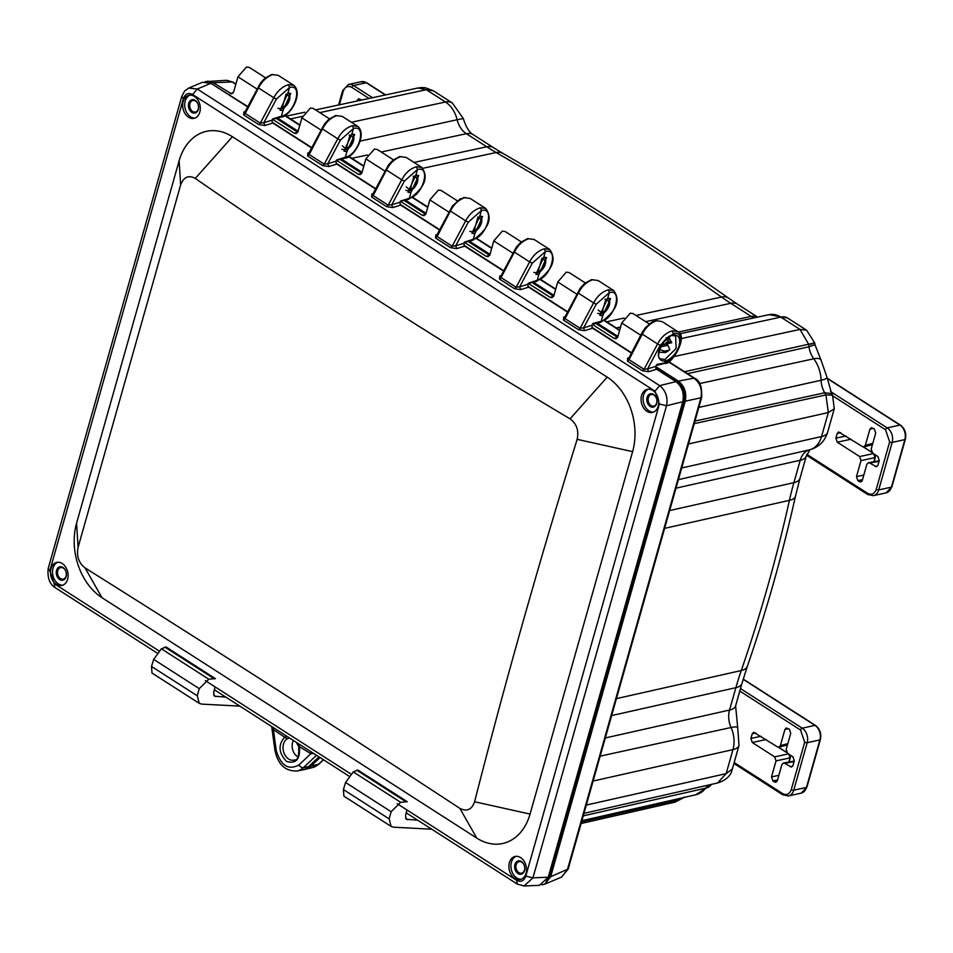 <?xml version="1.0" encoding="UTF-8"?>
<svg xmlns="http://www.w3.org/2000/svg" width="953" height="953" viewBox="0 0 953 953"><rect width="100%" height="100%" fill="white"/><g stroke="black" fill="none" stroke-linecap="round" stroke-linejoin="round"><path stroke-width="1.43" d="M153.695 659.416L151.515 666.457L152.015 673.056L199.237 703.338L197.283 695.809L199.248 688.638L208.767 679.203L215.438 678.667L166.072 646.992L161.379 648.802L153.695 659.416L199.248 688.638M199.237 703.338L201.75 704.112L239.846 706.113M215.08 686.875L213.591 692.628L214.556 696.202L225.801 697.108M879.035 461.335L869.744 463.039L876.426 466.767L877.963 465.159L879.274 460.525L877.892 456.487L872.567 453.068L871.185 449.03L875.724 433.007L874.342 428.981L871.304 427.683L869.886 429.267L865.348 445.277L872.793 443.359M861.929 481.205L859.439 481.658L860.785 481.968L862.322 480.36L866.849 464.337L868.386 462.741L879.202 460.752M873.627 453.557L875.009 457.595L861.012 460.597L856.485 476.619L857.855 480.646L862.525 479.645M865.348 445.277L863.93 446.862L862.465 446.588L838.604 431.947L837.187 433.52L835.876 438.166L837.246 442.204L859.642 456.558L873.401 453.604M861.012 460.597L859.642 456.558M869.744 463.039L868.386 462.741M859.439 481.658L857.855 480.646M361.58 100.041L358.542 98.755L356.91 101.054M794.063 761.626L784.76 763.329L791.443 767.058L792.979 765.45L794.302 760.816L792.92 756.777L787.583 753.358L786.213 749.32L790.74 733.31L789.37 729.271L786.332 727.985L784.903 729.557L780.376 745.58L787.821 743.65M776.945 781.496L774.455 781.948L775.813 782.258L777.35 780.65L781.877 764.64L783.414 763.031L794.23 761.042M788.655 753.847L790.037 757.885L776.04 760.887L771.513 776.909L772.883 780.948L777.553 779.947M780.376 745.58L778.958 747.152L777.493 746.878L753.632 732.238L752.215 733.822L750.904 738.456L752.274 742.494L774.658 756.861L788.429 753.894M776.04 760.887L774.658 756.861M784.76 763.329L783.414 763.031M774.455 781.948L772.883 780.948M737.705 727.735L735.609 705.839A23.646 9.554 -164.2 0 1 729.545 710.056A20.073 14.688 -102.4 0 0 731.058 727.508A23.646 4.408 -24.2 0 1 737.705 727.735L739.016 745.413A23.646 9.554 -164.2 0 1 732.964 749.618L726.162 773.633L732.357 768.964C730.963 775.682 726.019 780.364 717.538 782.985L583.963 813.362M831.624 393.589L827.049 377.388A23.646 3.979 178.1 0 1 821.105 380.247A20.073 14.688 -102.4 0 0 824.679 392.791L831.624 393.589L832.565 395.197L834.268 408.789L828.348 412.542L821.546 436.557A23.646 9.554 15.8 0 0 827.609 432.34C824.81 441.263 818.925 447.052 809.967 449.721A23.646 16.13 -104.6 0 1 809.633 449.804A20.073 14.688 -102.4 0 0 800.234 460.251L793.897 482.647A304.341 222.573 -102.4 0 0 789.418 500.361A1486.513 1087.159 77.6 0 1 741.267 670.543A304.341 222.573 -102.4 0 0 735.883 687.673L729.545 710.056L605.298 737.967M681.216 338.577L780.817 317.123A25.433 18.607 -102.4 0 0 769.083 314.657L787.631 318.052A23.646 12.997 122.7 0 0 780.817 317.123L799.996 329.428L806.583 330.214L814.744 342.913L814.994 344.748L808.99 346.785A20.073 14.688 -102.4 0 0 813.779 358.781A23.646 8.47 -36.7 0 1 820.974 359.948L827.049 377.388M319.803 112.621L426.289 89.701L418.069 87.974L421.667 87.533L425.646 87.807L433.317 90.773L426.289 89.701L445.468 102.007A23.646 12.997 -57.3 0 1 452.282 102.936L463.313 118.529L457.142 119.721A20.073 14.688 -102.4 0 0 466.362 133.694L486.757 146.774A304.341 222.573 -102.4 0 0 496.168 152.516A3669.634 2683.803 77.6 0 1 721.504 297.062A304.341 222.573 -102.4 0 0 730.772 303.316L751.167 316.396A20.073 14.688 -102.4 0 0 754.121 317.861M684.135 797.435L675.069 802.128L581.092 823.499M832.565 395.197L825.929 394.935L828.348 412.542L688.495 443.967M810.336 344.331C816.721 342.472 816.161 342.437 808.632 344.236L808.99 346.785L687.554 373.671M568.226 869.005L701.599 397.639C702.17 386.954 699.931 380.533 694.868 378.365L693.939 378.174C700.324 383.058 702.611 389.765 700.8 398.283L567.416 869.648L561.543 877.105L568.214 869.005L550.679 876.689L544.723 884.181L541.995 884.813M205.026 81.672L226.611 80.29L232.151 81.934L235.832 84.305M320.053 757.564L311.035 766.105A22.741 16.63 77.6 0 1 305.222 769.345A22.741 16.63 77.6 0 1 303.638 769.631M655.628 366.512L678.369 381.093C684.552 386.048 686.839 392.755 685.231 401.201L550.679 876.689M649.231 323.937L633.018 313.549L630.231 313.203L621.725 322.996L640.69 335.158M602.784 315.729L610.563 298.599L607.728 298.253L599.83 315.312L602.784 315.729L601.188 321.352L593.028 323.365L592.289 324.365L614.101 338.375L615.995 338.744L617.854 336.683L621.725 322.996M585.261 282.91L569.132 272.558L566.261 272.165L557.767 281.969L576.72 294.132M549.762 249.507L534.168 239.513L528.724 238.738C522.721 240.728 517.944 245.171 514.358 252.068L529.654 261.884L516.145 287.246L519.683 286.829L532.274 263.195L545.354 251.616L544.389 248.793L549.655 249.436C556.897 259.383 552.573 269.997 536.694 281.302L528.296 283.386L550.131 297.348L552.037 297.705L553.884 295.656L557.767 281.969M521.303 241.883L505.102 231.484L502.302 231.138L493.797 240.93L512.762 253.105M533.775 272.403L537.266 272.915C540.649 273.082 549.512 263.219 543.972 256.428M464.385 242.348L486.173 256.321L488.079 256.679L489.925 254.63L493.797 240.93M457.345 200.845L441.132 190.457L438.344 190.112L429.839 199.904L448.803 212.066M469.817 231.365L473.307 231.877C476.691 232.055 485.553 222.192 480.014 215.39M400.427 201.309L422.215 215.283L424.121 215.652L425.967 213.591L429.839 199.904M393.375 159.818L377.245 149.466L374.386 149.073L365.881 158.877L384.833 171.04M405.859 190.338L409.254 190.874M336.469 160.283L358.245 174.256L360.151 174.613L361.997 172.564L365.881 158.877M329.416 118.791L313.215 108.392L310.416 108.046L301.91 117.838L320.875 130.013M272.498 119.256L294.286 133.229L296.192 133.587L298.039 131.538L301.91 117.838M265.458 77.753L249.245 67.365L246.458 67.02L237.952 76.812L256.917 88.974M277.931 108.273L281.326 108.809M207.659 81.112L213.293 82.756L231.591 93.859L233.723 91.738L237.952 76.812M605.036 299.397L605.929 299.135C611.326 302.208 610.003 306.89 601.962 313.144L600.521 313.811L601.903 313.156L598.174 309.987M601.962 313.144L600.521 313.811L601.962 313.144L600.521 313.811L601.903 313.156L605.87 299.147M538.004 272.117L536.551 272.784L538.004 272.117L536.551 272.784L537.933 272.129L541.971 258.108C547.356 261.182 546.033 265.851 538.004 272.117L537.933 272.129M477.941 217.093L478.013 217.07C483.397 220.155 482.075 224.825 474.046 231.091L472.593 231.746L473.975 231.102L477.989 216.843M413.149 176.305L414.043 176.043C419.439 179.116 418.117 183.798 410.076 190.052L408.634 190.719L410.016 190.064L406.288 186.895M410.076 190.052L408.634 190.719L410.076 190.052L408.634 190.719L410.016 190.064L413.983 176.055M349.191 135.278L350.085 135.004C355.469 138.09 354.159 142.759 346.118 149.025L344.664 149.692L346.046 149.037L342.33 145.869M346.118 149.025L344.664 149.692L346.118 149.025L344.664 149.692L346.046 149.037L350.013 135.028M282.159 107.987L280.706 108.654L282.159 107.987L280.706 108.654L282.088 108.011L286.126 93.978C291.511 97.063 290.188 101.733 282.159 107.987L282.088 108.011M668.077 337.553L670.042 339.542L670.733 341.46L669.888 342.484L671.698 342.746L664.884 344.247A6.385 3.514 -57.3 0 1 668.577 341.341L666.016 337.827M668.565 337.219A8.803 4.836 -57.3 0 1 668.958 337.624L670.733 341.46A6.385 3.514 -57.3 0 1 671.508 342.282A6.385 3.514 -57.3 0 1 671.698 342.746M668.958 337.624L669.852 339.208L668.863 338.208L666.802 338.672M662.311 343.688L664.884 344.247M660.536 346.916L667.91 345.296L666.635 343.985M667.91 345.296L669.792 349.477L669.22 350.12L664.515 351.157L659.571 349.465M670.412 341.281L669.209 342.532L667.862 340.578M668.577 341.341L666.23 337.839M669.602 341.674L666.469 344.247M669.792 349.477L666.838 351.86M664.515 351.157L666.576 351.824L664.908 352.55A6.385 3.514 -57.3 0 1 662.978 350.978M345.582 782.508L343.402 789.549L343.902 796.148L391.123 826.43L389.158 818.901L391.135 811.73L400.653 802.295L407.324 801.759L357.947 770.084L353.265 771.894L345.582 782.508L391.135 811.73M391.123 826.43L393.637 827.204L431.733 829.205M406.967 809.967L405.478 815.72L406.443 819.294L417.688 820.199M520.648 857.581A11.829 8.648 -102.4 0 0 515.156 856.449A11.829 8.648 -102.4 0 0 509.259 869.863A11.829 8.648 -102.4 0 0 520.255 879.536A11.829 8.648 -102.4 0 0 526.521 869.815A11.829 8.648 -102.4 0 0 520.648 857.581M521.243 879.238A11.829 8.648 77.6 0 1 511.273 869.41A11.829 8.648 77.6 0 1 516.181 856.306M648.362 389.193A11.829 8.648 -102.4 0 0 643.084 399.307A11.829 8.648 -102.4 0 0 648.957 410.85A11.829 8.648 -102.4 0 0 653.413 412.125M652.829 390.48A11.829 8.648 -102.4 0 0 647.325 389.336A11.829 8.648 -102.4 0 0 641.059 399.057A11.829 8.648 -102.4 0 0 646.932 411.291A11.829 8.648 -102.4 0 0 652.424 412.435A11.829 8.648 -102.4 0 0 658.702 402.714A11.829 8.648 -102.4 0 0 652.829 390.48M653.591 394.435A6.826 4.991 77.6 0 1 655.199 406.109A6.826 4.991 77.6 0 1 646.896 400.784A6.826 4.991 77.6 0 1 653.591 394.435M194.436 96.42A11.829 8.648 -102.4 0 0 188.932 95.288A11.829 8.648 -102.4 0 0 183.036 108.702A11.829 8.648 -102.4 0 0 194.031 118.375A11.829 8.648 -102.4 0 0 200.309 108.654A11.829 8.648 -102.4 0 0 194.436 96.42M195.02 118.077A11.829 8.648 77.6 0 1 185.061 108.249A11.829 8.648 77.6 0 1 189.969 95.145M57.788 562.258A11.829 8.648 -102.4 0 0 52.51 572.36A11.829 8.648 -102.4 0 0 58.383 583.903A11.829 8.648 -102.4 0 0 62.85 585.178M62.255 563.533A11.829 8.648 -102.4 0 0 56.763 562.389A11.829 8.648 -102.4 0 0 50.485 572.11A11.829 8.648 -102.4 0 0 56.358 584.344A11.829 8.648 -102.4 0 0 61.862 585.487A11.829 8.648 -102.4 0 0 68.128 575.767A11.829 8.648 -102.4 0 0 62.255 563.533M63.029 567.488A6.826 4.991 77.6 0 1 64.625 579.162A6.826 4.991 77.6 0 1 56.322 573.837A6.826 4.991 77.6 0 1 63.029 567.488M664.968 359.484L660.905 358.9C653.555 357.804 665.754 333.8 672.318 335.587L675.641 335.933L676.142 348.417L664.968 359.484L665.516 361.104C679.179 356.065 685.493 333.764 672.913 334.944L671.758 335.468M672.913 334.944L673.283 333.681C687.065 329.535 679.024 359.329 665.551 362.271L665.516 361.104C652.46 361.961 658.749 339.673 672.913 334.944M629.552 357.304L628.694 358.221L629.016 359.65L644.073 369.299L647.599 368.882L660.191 345.248L673.283 333.681L672.318 330.846L677.69 331.584M656.212 365.452L664.61 363.355C671.174 365.964 689.162 336.087 677.571 331.501L662.097 321.566L655.676 320.589L651.947 322.09L645.681 327.391L642.644 331.549L628.718 358.364M600.45 322.364L600.652 322.328C616.531 311.035 620.856 300.409 613.613 290.474L598.139 280.539L592.683 279.765C586.691 281.754 581.902 286.198 578.328 293.107L593.612 302.911L580.103 328.273L583.641 327.856L596.233 304.221L609.312 292.642L608.348 289.819L613.72 290.546M607.728 298.253L609.312 292.642C623.095 288.497 615.054 318.29 601.593 321.232L599.604 322.138M592.683 279.765L598.127 280.539M543.77 257.215L535.872 274.285L538.814 274.702L546.593 257.572L543.77 257.215L545.354 251.616C559.137 247.47 551.096 277.263 537.635 280.206L535.634 281.111M528.724 238.738L534.168 239.513M472.521 240.299L472.724 240.263C488.615 228.97 492.927 218.356 485.696 208.409L470.21 198.474L464.754 197.712C458.762 199.701 453.973 204.145 450.4 211.042L465.695 220.846L452.187 246.208L455.713 245.791L468.304 222.156L481.396 210.589L480.431 207.754L485.804 208.481M479.8 216.188L471.914 233.247L474.856 233.676L482.635 216.534L479.8 216.188L481.396 210.589C495.179 206.444 487.138 236.225 473.665 239.179L471.675 240.085M464.754 197.712L460.061 198.998L452.472 205.943L436.808 235.129L437.129 236.558L450.4 211.042L450.03 210.434M400.796 156.673L406.252 157.448L400.796 156.673C394.804 158.663 390.015 163.106 386.441 170.015L401.737 179.819L388.216 205.181L391.754 204.764L404.346 181.13L417.426 169.551L416.461 166.727L421.834 167.454M415.842 175.161L407.944 192.22L410.898 192.637L418.677 175.507L415.842 175.161L417.426 169.551C431.209 165.405 423.168 195.198 409.707 198.141L407.717 199.046M399.831 156.471L392.779 160.318L388.514 164.905L372.849 194.102L373.171 195.52L386.441 170.015L386.072 169.408M336.838 115.647L342.282 116.421L336.838 115.647C330.834 117.636 326.057 122.079 322.471 128.977L337.767 138.793L324.258 164.154L327.796 163.737L340.388 140.103L353.468 128.524L352.503 125.701L357.875 126.415M351.883 134.123L343.985 151.193L346.94 151.61L354.707 134.468L351.883 134.123L353.468 128.524C367.25 124.378 359.21 154.172 345.748 157.114L343.747 158.019M335.861 115.432L328.821 119.292L324.556 123.878L308.891 153.064L309.213 154.493L322.471 128.977L322.102 128.369M272.868 74.62L278.324 75.382L272.868 74.62C266.876 76.609 262.087 81.053 258.513 87.95L273.809 97.754L260.3 123.116L263.826 122.699L276.418 99.064L289.509 87.497L288.545 84.662L293.917 85.389M287.925 93.096L280.027 110.155L282.97 110.584L290.748 93.442L287.925 93.096L289.509 87.497C303.292 83.352 295.251 113.133 281.79 116.087L279.789 116.993M271.903 74.405L264.851 78.253L260.586 82.851L244.921 112.037L245.243 113.467L258.513 87.95L258.144 87.342M276.418 99.064L273.809 97.754C277.442 90.892 282.35 86.532 288.545 84.662M282.97 110.584L281.385 116.195L272.641 118.982M340.388 140.103L337.767 138.793C341.4 131.931 346.32 127.559 352.503 125.701M346.94 151.61L345.343 157.221L336.6 160.021M404.346 181.13L401.737 179.819C405.37 172.958 410.278 168.598 416.461 166.727M410.898 192.637L409.313 198.26L400.558 201.047M468.304 222.156L465.695 220.846C469.329 213.984 474.237 209.624 480.431 207.754M474.856 233.676L473.272 239.286L464.528 242.074M532.274 263.195L529.654 261.884C533.287 255.023 538.207 250.651 544.389 248.793M538.814 274.702L537.23 280.313L528.486 283.112M596.233 304.221L593.612 302.911C597.257 296.049 602.165 291.689 608.348 289.819M656.641 320.804C650.649 322.793 645.86 327.236 642.286 334.134L657.582 343.95C661.215 337.088 666.123 332.716 672.318 330.846M195.198 100.387A6.826 4.991 77.6 0 1 196.806 112.049A6.826 4.991 77.6 0 1 188.503 106.724A6.826 4.991 77.6 0 1 195.198 100.387M521.422 861.548A6.826 4.991 77.6 0 1 523.018 873.21A6.826 4.991 77.6 0 1 514.715 867.885A6.826 4.991 77.6 0 1 521.422 861.548M663.181 363.284L656.998 364.391L656.248 365.404M592.254 324.413L600.652 322.328M599.223 322.245L601.593 321.232M535.264 281.218L537.635 280.206M472.724 240.263L464.325 242.36M471.294 240.192L473.665 239.179M406.252 157.448L421.726 167.383C428.969 177.318 424.645 187.944 408.766 199.237L400.367 201.321M407.336 199.153L409.707 198.141M344.605 158.246L336.409 160.295M343.378 158.127L345.748 157.114M280.635 117.207L272.439 119.268M279.408 117.088L281.79 116.087M607.204 377.138L232.425 136.72A55.977 40.931 -102.4 0 0 179.128 160.747L76.574 523.173A55.977 40.931 -102.4 0 0 101.983 597.686L476.762 838.104A55.977 40.931 -102.4 0 0 530.059 814.076L632.613 451.651A55.977 40.931 -102.4 0 0 607.204 377.138L570.061 418.832C576.66 423.763 579.019 430.601 577.149 439.333C539.839 559.447 505.65 680.251 474.594 801.759C471.747 809.716 466.827 811.908 459.834 808.347C333.324 725.412 208.397 645.264 85.067 567.928C78.718 562.937 76.383 556.099 78.075 547.403L180.629 184.977C183.667 176.984 188.551 174.792 195.282 178.414C316.718 262.468 441.644 342.603 570.061 418.832M245.779 111.12L244.957 112.18M309.737 152.158L308.915 153.207M373.707 193.185L372.873 194.245M437.665 234.212L436.831 235.272M501.623 275.25L500.766 276.156L501.099 277.585L514.358 252.068L513.989 251.461M565.594 316.277L564.736 317.194L565.058 318.624L578.328 293.107L577.959 292.5M63.41 568.155A5.909 4.324 77.6 0 1 66.341 574.278A5.909 4.324 77.6 0 1 63.208 579.138A5.909 4.324 77.6 0 1 60.456 578.566A5.909 4.324 77.6 0 1 57.525 572.443A5.909 4.324 77.6 0 1 60.658 567.583A5.909 4.324 77.6 0 1 63.41 568.155M195.579 101.054A5.909 4.324 77.6 0 1 198.522 107.165A5.909 4.324 77.6 0 1 195.389 112.025A5.909 4.324 77.6 0 1 192.637 111.453A5.909 4.324 77.6 0 1 189.707 105.342A5.909 4.324 77.6 0 1 192.84 100.482A5.909 4.324 77.6 0 1 195.579 101.054M653.972 395.102A5.909 4.324 77.6 0 1 656.915 401.225A5.909 4.324 77.6 0 1 653.782 406.085A5.909 4.324 77.6 0 1 651.03 405.513A5.909 4.324 77.6 0 1 648.1 399.39A5.909 4.324 77.6 0 1 651.233 394.53A5.909 4.324 77.6 0 1 653.972 395.102M521.803 862.215A5.909 4.324 77.6 0 1 524.734 868.326A5.909 4.324 77.6 0 1 521.601 873.186A5.909 4.324 77.6 0 1 518.849 872.614A5.909 4.324 77.6 0 1 515.918 866.503A5.909 4.324 77.6 0 1 519.051 861.643A5.909 4.324 77.6 0 1 521.803 862.215M296.347 742.351L298.706 746.64C299.087 756.265 297.61 760.708 294.274 759.982A11.257 8.232 77.6 0 1 283.803 752.441A11.257 8.232 77.6 0 1 287.187 738.825L289.605 738.039M287.365 736.598L284.804 737.003C277.966 744.746 278.538 752.882 286.519 761.423C296.145 764.175 300.433 759.16 299.409 746.366L297.527 743.114M297.884 756.813A10.578 7.731 77.6 0 1 293.369 740.445M564.986 316.706L563.664 317.158L563.509 320.101L578.554 329.762L584.701 330.655L583.641 327.856L591.706 325.39L592.444 324.139M528.331 283.339L527.748 284.351L519.683 286.829L520.743 289.617L528.677 287.175L527.748 284.351M464.361 242.312L463.777 243.325L455.713 245.791L456.785 248.59L464.707 246.148L463.777 243.325M400.403 201.274L399.819 202.298L391.754 204.764L392.815 207.563L400.748 205.109L399.819 202.298M336.445 160.247L335.861 161.26L327.796 163.737L328.856 166.525L336.79 164.083L335.861 161.26M272.475 119.208L271.903 120.233L263.826 122.699L264.898 125.498L272.832 123.056L271.903 120.233M247.613 106.867L210.863 83.304L202.441 82.292L188.73 88.057L197.271 89.022L192.601 94.538L654.997 391.159L659.381 404.024L525.794 876.141C523.924 881.06 520.862 882.442 516.586 880.286L397.175 803.689M313.751 753.525L310.833 753.692L298.956 764.937C288.414 770.56 280.837 765.7 276.227 750.356L273.38 729.664L271.927 726.698M287.187 738.825L273.38 729.664L273.714 727.842M311.166 751.869L310.833 753.692L299.254 746.568M525.794 876.141L532.93 877.856L524.055 885.992L517.276 884.074L406.216 812.838M654.997 391.159L659.667 385.643C665.754 390.599 668.041 397.306 666.528 405.74L532.93 877.856L548.249 877.201L682.789 401.737C684.385 393.291 682.098 386.584 675.927 381.629L656.593 369.24L655.557 366.834L656.414 365.166M245.171 111.549L243.861 112.001L243.694 114.956L245.243 113.467L260.3 123.116L258.751 124.605L264.898 125.498M243.861 112.001L244.85 112.204M309.141 152.587L307.819 153.04L307.652 155.982L309.213 154.493L324.258 164.154L322.71 165.643L328.856 166.525M307.819 153.04L308.808 153.242M373.099 193.614L371.777 194.067L371.622 197.009L373.171 195.52L388.216 205.181L386.668 206.67L392.815 207.563M371.777 194.067L372.766 194.269M437.058 234.641L435.747 235.093L435.581 238.047L437.129 236.558L452.187 246.208L450.626 247.697L456.785 248.59M435.747 235.093L436.736 235.296M501.028 275.679L499.706 276.132L499.539 279.074L501.099 277.585L516.145 287.246L514.596 288.735L520.743 289.617M499.706 276.132L500.694 276.334M563.664 317.158L564.652 317.361M628.944 357.732L627.634 358.185L627.467 361.139L629.016 359.65L642.286 334.134L641.917 333.526M627.634 358.185L628.623 358.388M627.467 361.139L642.513 370.788L648.671 371.682L647.599 368.882L655.664 366.417M546.129 881.596L549.44 876.212L684.147 400.189C685.588 392.803 683.599 386.966 678.167 382.677L655.843 368.358M247.768 106.581L210.279 82.947M631.529 352.765L591.884 327.32M567.571 311.726L527.914 286.293M503.613 270.7L463.956 245.266M439.643 229.673L399.998 204.228M375.685 188.634L336.028 163.201M311.726 147.608L272.07 122.175M631.374 353.063L592.635 328.201L591.706 325.39M316.503 755.288L303.447 767.641A22.61 16.535 77.6 0 1 297.062 771.001L302.184 770.012A22.741 16.63 -102.4 0 0 308.605 766.629L318.933 756.849M524.055 885.992L539.493 885.325L548.249 877.201M567.416 312.024L528.677 287.175M503.458 270.997L464.707 246.148M439.5 229.971L400.748 205.109M375.53 188.932L336.79 164.083M311.571 147.906L272.832 123.056M213.734 695.273L215.783 696.583M164.809 647.075L213.579 678.357M161.379 648.802L208.767 679.203M151.515 666.457L197.283 695.809M873.83 461.74L875.009 457.595M871.876 452.425L863.239 446.886M806.857 454.331L867.564 493.273A1.823 1.001 122.7 0 0 867.79 494.536L873.389 495.667L886.111 492.856A10.912 7.981 -102.4 0 0 891.436 487.114A1.823 0.739 15.8 0 0 891.901 486.792L905.35 439.285C906.553 433.353 904.921 428.647 900.454 425.145L827.073 378.079M873.389 495.667A10.912 7.981 -102.4 0 0 878.714 489.925L891.436 487.114L904.873 439.607A1.823 0.739 15.8 0 0 905.35 439.285M867.564 493.273C871.566 495.238 874.449 493.94 876.224 489.377A1.823 0.739 15.8 0 0 878.714 489.925L892.163 442.418L904.873 439.607A10.912 7.981 -102.4 0 0 899.918 425.074A1.823 1.001 -57.3 0 1 900.454 425.145M876.224 489.377L889.661 441.858A1.823 0.739 15.8 0 0 892.163 442.418A10.912 7.981 -102.4 0 0 887.195 427.885L899.918 425.074L827.097 378.353M877.558 466.005L875.068 466.458M863.823 475.035L856.485 476.619M851.017 439.238L837.246 442.204M845.954 435.997L835.876 438.166M840.689 432.614L837.187 433.52M873.389 428.362L869.886 429.267M889.661 441.858L885.54 429.755A1.823 1.001 -57.3 0 1 887.195 427.885L830.516 391.528M885.54 429.755L833.041 396.079M339.399 104.806L343.223 91.321C344.998 86.759 347.881 85.448 351.883 87.414A1.823 1.001 -57.3 0 1 353.551 85.544A10.912 7.981 77.6 0 0 348.476 84.495L361.199 81.696A10.912 7.981 77.6 0 1 366.262 82.744A1.823 1.001 -57.3 0 1 366.798 82.816L385.655 94.907M372.516 97.718L353.551 85.544L366.262 82.744L385.334 94.978M360.627 99.434L357.125 100.339M351.883 87.414L369.085 98.457M343.223 91.321A1.823 0.739 -164.2 0 1 342.675 90.559L338.601 104.973M788.858 762.031L790.037 757.885M786.904 752.727L778.267 747.188M734.179 762.519L782.58 793.575A1.823 1.001 122.7 0 0 782.818 794.838L788.417 795.958L801.139 793.146A10.912 7.981 -102.4 0 0 806.464 787.416A1.823 0.739 15.8 0 0 806.929 787.083L820.378 739.576C821.581 733.655 819.937 728.938 815.482 725.436L743.209 679.084M788.417 795.958A10.912 7.981 -102.4 0 0 793.742 790.216L806.464 787.416L819.902 739.897A1.823 0.739 15.8 0 0 820.378 739.576M782.58 793.575C786.582 795.541 789.477 794.23 791.252 789.668A1.823 0.739 15.8 0 0 793.742 790.216L807.179 742.709L819.902 739.897A10.912 7.981 -102.4 0 0 814.946 725.364A1.823 1.001 -57.3 0 1 815.482 725.436M791.252 789.668L804.689 742.161A1.823 0.739 15.8 0 0 807.179 742.709A10.912 7.981 -102.4 0 0 802.223 728.175L814.946 725.364L743.149 679.31M792.586 766.295L790.097 766.76M778.851 775.325L771.513 776.909M766.045 739.54L752.274 742.494M760.982 736.288L750.904 738.456M755.717 732.917L752.215 733.822M788.405 728.652L784.903 729.557M804.689 742.161L800.556 730.046A1.823 1.001 -57.3 0 1 802.223 728.175L740.493 688.578M800.556 730.046L739.79 691.056M681.359 798.066A20.073 14.688 -102.4 0 0 681.252 798.161L682.515 797.804M709.306 784.855A20.073 14.688 -102.4 0 0 705.685 788.143A23.646 13.723 37.4 0 0 711.188 784.831L695.761 794.79A29.198 21.347 -102.4 0 0 705.685 788.143L583.26 815.863M735.609 705.839L741.934 683.456A23.646 9.554 -164.2 0 1 735.883 687.673L611.635 715.584M741.934 683.456L747.331 666.302A23.646 10.376 -160.9 0 1 741.267 670.543L616.436 698.632M747.331 666.302C766.331 611.469 782.365 554.777 795.457 496.239A23.646 8.684 -167.4 0 1 789.418 500.361L664.61 528.355M795.457 496.239L799.96 478.43A23.646 9.554 -164.2 0 1 793.897 482.647L669.649 510.558M799.96 478.43L806.286 456.046A23.646 9.554 -164.2 0 1 800.234 460.251L675.987 488.174M698.835 407.431L821.105 380.247A29.198 21.347 -102.4 0 0 813.779 358.781L699.716 383.547M645.646 321.649L730.772 303.316A23.646 12.997 122.7 0 1 737.586 304.245L757.647 317.111A23.646 12.997 122.7 0 0 751.167 316.396L678.345 332.073M737.586 304.245L728.485 298.11A23.646 12.568 125.3 0 0 721.504 297.062L636.032 315.479M728.485 298.11C654.425 245.743 579.186 197.474 502.767 153.314A23.646 13.402 120 0 0 496.168 152.516L422.858 168.288M502.767 153.314L493.559 147.703A23.646 12.997 122.7 0 0 486.757 146.774L414.019 162.439M493.559 147.703L473.164 134.623A23.646 12.997 122.7 0 0 466.362 133.694L381.224 152.027M581.568 821.831L679.799 799.543L681.252 798.161L581.89 820.712L695.761 794.79M586.309 805.059L726.162 773.633L717.538 782.985M600.152 756.158L731.058 727.508A25.433 18.607 -102.4 0 1 732.964 749.618L593.111 781.043M678.393 479.645L809.633 449.804A25.433 18.607 -102.4 0 0 821.546 436.557L681.693 467.983M694.975 421.071L824.679 392.791L825.929 394.935L694.249 423.632M674.259 356.505L799.996 329.428L808.632 344.236L684.516 371.73M620.582 327.046L616.293 327.963M606.692 321.804L624.12 318.052M367.608 154.958L351.871 158.341M360.27 141.08L457.142 119.721A25.433 18.607 -102.4 0 0 445.468 102.007L351.395 122.258M302.423 116.361L290.462 118.946M701.599 397.639L685.231 401.201M668.291 361.723L693.939 378.174L678.369 381.093M604.333 320.696L619.605 330.488M540.375 279.658L555.647 289.45M476.417 238.631L491.677 248.423M412.446 197.605L427.718 207.397M348.488 156.566L363.76 166.358M284.53 115.539L299.79 125.331M235.927 83.959L232.151 81.934L213.293 82.756M305.222 769.345L312.691 767.499A22.538 16.487 -102.4 0 0 318.457 764.282L311.035 766.105M312.691 767.499L319.207 763.877A3.943 2.466 -133.4 0 1 318.457 764.282L323.329 759.672M614.101 338.375L617.52 337.493M617.58 337.386L595.935 323.508M550.131 297.348L553.562 296.466M553.61 296.359L531.977 282.481M486.173 256.321L489.747 255.392M468.006 241.443L489.651 255.333M422.215 215.283L425.788 214.365M404.048 200.416L425.693 214.294M358.245 174.256L361.83 173.327M340.09 159.389L361.723 173.267M294.286 133.229L297.86 132.3M276.12 118.351L297.765 132.241M229.959 93.454L233.032 93.072M617.925 336.409L597.293 323.174M553.967 295.37L533.335 282.136M490.009 254.344L469.376 241.109M426.039 213.317L405.406 200.082M362.08 172.279L341.448 159.044M298.122 131.252L277.49 118.017M665.408 352.539A6.385 3.514 -57.3 0 1 664.908 352.55L658.964 352.193M665.194 344.295L661.453 345.117M669.53 342.556L668.958 341.567M667.326 339.423L669.471 338.946M666.576 351.824L667.314 351.562M405.621 818.365L407.67 819.675M356.696 770.167L405.466 801.449M353.265 771.894L400.653 802.295M343.402 789.549L389.158 818.901M665.551 362.271L663.562 363.176M563.509 320.101L565.058 318.624L580.103 328.273L578.554 329.762M660.191 345.248L657.582 343.95L644.073 369.299L642.513 370.788M158.806 650.78L54.19 583.665L49.806 570.799L183.393 98.683C185.263 93.763 188.325 92.381 192.601 94.538M350.68 773.872L205.288 680.597M632.613 451.651L577.149 439.333M530.059 814.076L474.594 801.759M232.425 136.72L195.282 178.414M179.128 160.747L180.629 184.977M76.574 523.173L78.075 547.403M85.067 567.928L101.983 597.686M476.762 838.104L459.834 808.347M183.393 98.683L181.785 96.396L184.691 90.964L188.73 88.057M49.806 570.799L48.186 568.512L181.785 96.396M54.19 583.665L54.881 587.465C49.532 583.891 47.293 577.578 48.186 568.512M271.676 726.531L274.94 750.321L276.227 750.356M297.062 771.001L297.062 771.001C285.257 771.358 277.883 764.473 274.94 750.321M308.605 766.629L303.447 767.641A3.943 2.466 -133.4 0 1 298.956 764.937M516.586 880.286L517.276 884.074M659.381 404.024L666.528 405.74L682.789 401.737M675.927 381.629L659.667 385.643L197.271 89.022L210.863 83.304M243.694 114.956L258.751 124.605M307.652 155.982L322.71 165.643M371.622 197.009L386.668 206.67M435.581 238.047L450.626 247.697M499.539 279.074L514.596 288.735M584.701 330.655L592.635 328.201M648.671 371.682L656.593 369.24M678.167 382.677L677.476 382.796M683.087 400.463L684.147 400.189M549.44 876.212L548.451 876.462M874.092 461.693L875.39 456.999L874.89 454.557M871.661 452.127L863.537 446.909M886.111 492.856L891.901 486.792M863.93 446.862L872.424 444.67M806.536 455.248L867.79 494.536M361.199 81.696L366.798 82.816M348.476 84.495L342.675 90.559M789.108 761.983L790.418 757.29L789.918 754.847M786.69 752.417L778.565 747.212M801.139 793.146L806.929 787.083M778.958 747.152L787.452 744.96M733.905 763.46L782.818 794.838M739.016 745.413L732.357 768.964M806.286 456.046L809.979 449.721M834.268 408.789L827.609 432.34M820.974 359.948L814.994 344.748M787.631 318.052L806.583 330.214M473.164 134.623C469.233 132.36 465.946 126.999 463.313 118.529M433.317 90.773L452.282 102.936M684.611 797.006L675.069 802.128M769.083 314.657L679.787 333.776M418.069 87.974L315.574 109.905M304.829 112.204L286.174 116.195M694.868 378.365L668.613 361.521M619.7 330.143L604.655 320.494M555.742 289.116L540.696 279.467M491.772 248.09L476.726 238.429M427.814 207.051L412.768 197.402M363.855 166.025L348.81 156.375M299.897 124.998L284.84 115.337M226.611 80.29L233.068 82.125M544.723 884.181L561.543 877.105M323.532 759.791L319.207 763.877M596.638 323.341L617.782 336.897M607.931 297.455C613.47 304.257 604.619 314.109 601.224 313.942L597.698 313.406M532.667 282.302L553.824 295.871M468.709 241.276L489.854 254.844M404.751 200.249L425.896 213.806M409.278 190.862L409.349 190.85C412.732 191.017 421.583 181.165 416.044 174.363M340.781 159.211L361.937 172.779M341.853 149.287L345.379 149.824C348.762 149.99 357.625 140.127 352.086 133.337M276.823 118.184L297.967 131.752M281.349 108.809L281.421 108.785C284.804 108.964 293.667 99.1 288.128 92.298M671.722 342.806L670.042 339.542M669.84 339.185L668.744 337.1M669.721 349.858L665.551 352.539M662.097 321.566L655.676 320.589M470.21 198.474L463.789 197.497M344.807 158.21C353.313 158.269 367.787 134.885 357.768 126.344L342.282 116.421M280.837 117.171C289.355 117.231 303.816 93.847 293.81 85.317L278.324 75.382M500.801 276.299L516.431 246.97L520.695 242.384L527.724 238.536M564.76 317.337L580.401 287.997L584.665 283.41L591.682 279.563M348.858 776.04L214.33 689.746M156.971 652.948L54.881 587.465M407.205 813.481L406.038 813.576M215.318 690.389L214.151 690.484"/></g></svg>
